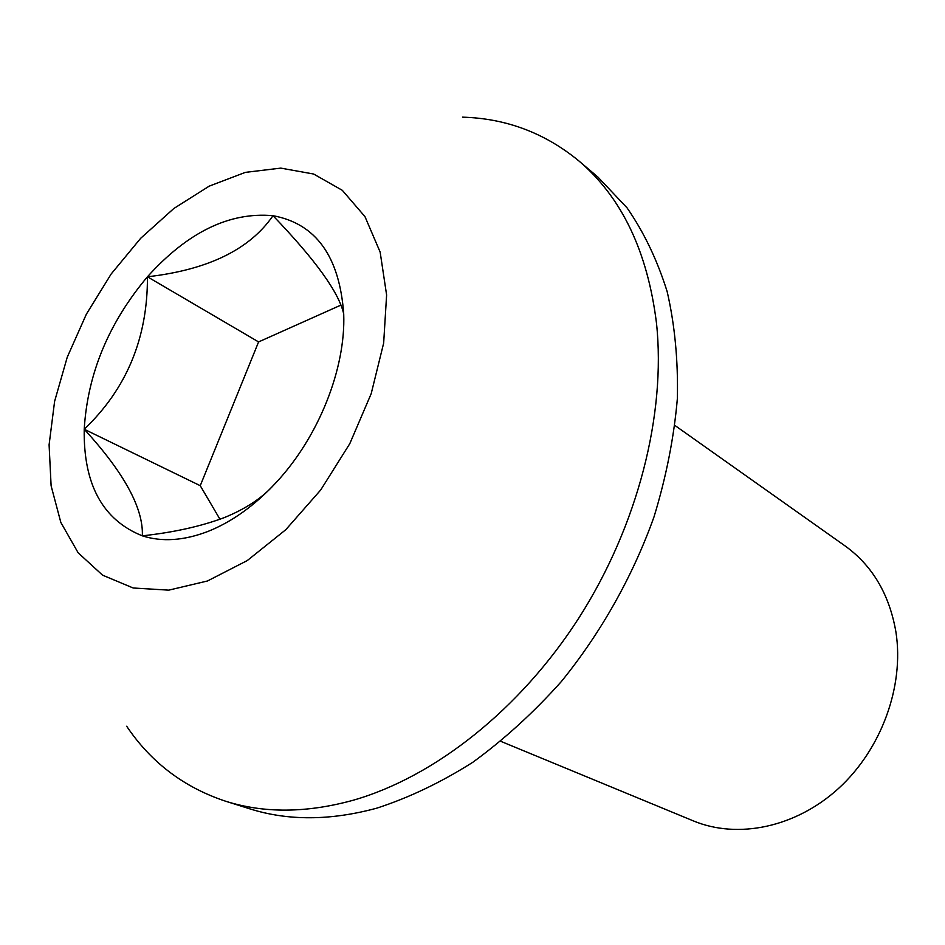 <?xml version="1.0" encoding="UTF-8"?>
<svg xmlns="http://www.w3.org/2000/svg" width="945" height="945" viewBox="0 0 945 945"><rect width="100%" height="100%" fill="white"/><g stroke="black" fill="none" stroke-linecap="round" stroke-linejoin="round"><path stroke-width="1.42" d="M500.826 741.352L693.417 820.922C737.75 839.349 795.749 827.513 838.64 788.354C881.472 749.208 904.33 686.247 895.954 632.181C889.469 594.499 872.507 565.736 845.054 545.903L674.978 425.498M340.885 305.117L258.587 341.925L200.245 485.695L84.223 429.243C124.114 472.736 143.486 508.28 142.341 535.839C173.644 532.425 200.954 526.353 224.272 517.624C244.767 509.237 260.808 498.865 272.361 486.533M200.245 485.695L219.961 519.254M258.587 341.925L147.432 276.79C147.715 337.956 126.654 388.773 84.223 429.243C83.349 484.431 102.721 519.963 142.341 535.839C161.902 542.111 183.673 540.682 207.652 531.562C231.714 522.03 254.548 505.681 276.153 482.517C318.63 436.992 345.787 368.644 343.72 314.035C339.137 292.785 315.571 260.005 272.999 215.696C249.681 249.527 207.829 269.892 147.432 276.79C108.64 322.954 87.578 373.771 84.223 429.243M343.72 314.035C339.55 256.426 315.984 223.646 272.999 215.696C229.529 211.763 187.665 232.127 147.432 276.79M126.677 726.244C150.976 762.402 183.944 787.386 225.571 801.206L249.61 808.778C288.048 820.945 330.455 820.744 376.819 808.152C408.984 797.722 440.984 782.436 472.819 762.272C504.098 739.474 533.582 712.601 561.271 681.64C600.973 632.807 632.819 576.202 654.058 516.726C666.225 476.823 673.998 437.44 677.364 398.577C678.203 360.588 674.813 324.938 667.17 291.639C657.283 260.111 643.911 232.186 627.055 207.865L597.913 177.069L578.683 160.78C544.781 132.95 506.059 118.408 462.507 117.156M225.571 801.206C264.104 813.409 306.712 813.078 353.395 800.191C434.558 776.884 520.152 709.577 579.155 617.546C637.91 525.373 666.107 414.205 656.503 323.284C647.573 251.323 621.633 197.151 578.683 160.78M49.093 444.835L51.113 485.824L60.834 522.431L78.14 552.79L102.544 575.151L133.174 587.991L168.718 590.153L207.439 580.998L247.236 560.586L285.78 529.708L320.709 489.971L349.78 443.701L371.184 393.711L383.658 343.118L386.611 294.994L380.15 252.091L364.983 216.653L342.314 190.323L313.657 174.034L280.76 168.115L245.346 172.368L209.164 186.165L173.785 208.538L140.699 238.27L111.179 273.979L86.373 314.165L67.249 357.186L54.609 401.341L49.093 444.835"/></g></svg>
